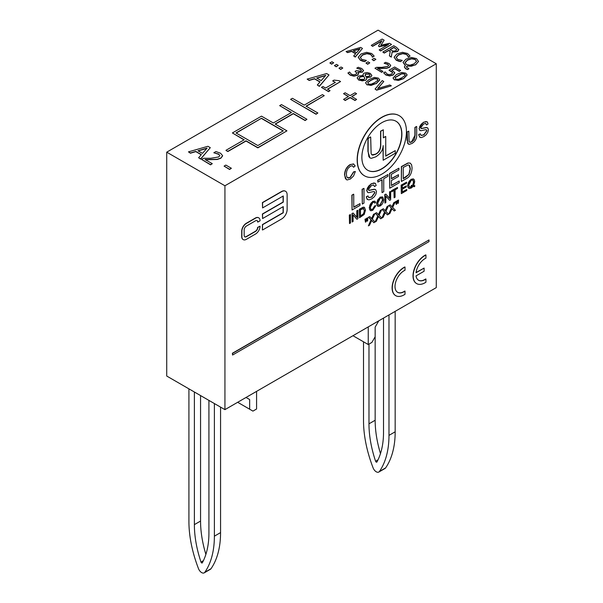 <?xml version="1.0" encoding="UTF-8"?>
<svg xmlns="http://www.w3.org/2000/svg" width="603" height="603" viewBox="0 0 603 603"><rect width="100%" height="100%" fill="white"/><g stroke="black" fill="none" stroke-linecap="round" stroke-linejoin="round"><path stroke-width="0.9" d="M204.221 572.85A5.141 2.97 -120 0 0 204.809 572.3A102.887 59.403 -120 0 0 214.382 536.173L220.562 532.607A102.887 59.403 60 0 1 210.997 568.735A5.141 2.97 60 0 1 210.409 569.277L204.221 572.85A5.141 2.97 -120 0 1 198.493 568.652A102.887 59.403 -120 0 1 188.92 521.474L188.92 388.845M214.382 403.55L214.382 536.173M208.924 400.4L208.924 533.029A95.168 54.948 60 0 1 202.306 562.81A1.025 0.595 60 0 1 202.163 562.961A1.025 0.595 60 0 1 200.995 562.056A95.168 54.948 60 0 1 194.377 524.625L194.377 391.995M200.558 395.568L200.558 521.052A95.168 54.948 -120 0 0 205.879 554.398M220.562 532.607L220.562 407.115M378.82 472.043A5.141 2.97 -120 0 0 379.408 471.501A102.887 59.403 -120 0 0 388.98 435.374L395.169 431.801A102.887 59.403 60 0 1 385.596 467.928A5.141 2.97 60 0 1 385.008 468.478L378.82 472.043A5.141 2.97 -120 0 1 373.091 467.853A102.887 59.403 -120 0 1 363.519 420.675L363.519 341.803M388.98 314.924L388.98 435.374M383.523 318.075L383.523 432.223A95.168 54.948 60 0 1 376.905 462.004A1.025 0.595 60 0 1 376.762 462.154A1.025 0.595 60 0 1 375.594 461.25A95.168 54.948 60 0 1 368.976 423.819L368.976 344.117M378.797 320.804L375.156 327.105L375.156 420.253A95.168 54.948 -120 0 0 380.478 453.592M395.169 431.801L395.169 311.352M375.156 336.768L371.885 342.436L368.245 344.539L368.245 326.894M352.974 335.713L368.245 344.539M256.577 391.37L256.577 409.007L252.936 411.11L237.665 402.284M249.665 409.218L249.665 399.555L246.032 397.46L249.665 399.555M224.934 409.641L436.27 287.623L436.27 63.752L224.934 185.769L224.934 409.641L166.73 376.038L166.73 152.167L378.066 30.15L436.27 63.752M397.814 203.452L397.385 200.513L398.583 200.03L397.573 200.618L397.814 203.452L398.349 203.151L398.583 200.03M402.291 191.875L406.754 189.5L402.291 192.086L402.291 189.229L406.316 186.9L406.316 185.905L402.291 188.234L402.291 185.664L406.588 183.184L406.588 182.189L401.327 185.234L401.327 193.631L406.754 190.495L406.754 189.5M401.327 193.631L401.138 185.129L406.588 182.189M402.291 188.023L406.316 185.905M396.163 204.402L395.734 201.47L396.932 200.987L395.915 201.575L396.163 204.402L396.706 204.093L396.932 200.987M394.121 197.792L395.086 197.234L395.086 189.824L397.49 188.438L397.49 187.443L391.724 190.774L391.724 191.762L394.121 190.382L394.121 197.792L393.94 190.488M391.724 191.762L391.543 190.669L397.49 187.443M394.204 210.96L395.387 210.281L392.659 207.447L395.184 201.997L394.136 202.6L392.101 206.957L390.186 204.877L389.048 205.54L391.528 208.156L388.716 214.133L389.87 213.462L392.056 208.683L394.204 210.96L391.875 208.578M388.716 214.133L391.347 208.05L388.867 205.435L390.186 204.877M391.92 206.852L393.955 202.495L395.184 201.997M389.666 200.362L390.654 199.789L390.654 191.392L389.734 191.92L389.734 198.515L385.905 194.128L384.925 194.701L384.925 203.098L385.845 202.57L385.845 195.975L389.666 200.362L385.845 196.081M384.925 203.098L384.737 194.596L385.905 194.128M389.553 198.312L389.553 191.814L390.654 191.392M387.42 214.879L388.603 214.193L385.882 211.359L388.4 205.909L387.352 206.512L385.317 210.869L383.41 208.796L382.264 209.452L384.744 212.068L381.933 218.045L383.093 217.374L385.279 212.603L387.42 214.879L385.091 212.497M381.933 218.045L384.563 211.962L382.083 209.347L383.41 208.796M385.136 210.764L387.171 206.407L388.4 205.909M359.516 217.766L364.174 214.51L365.531 210.048L364.385 207.281L363.315 207.296L359.516 209.369L359.516 217.766L359.335 209.264L363.134 207.191L364.476 207.319M380.644 218.791L381.82 218.113L379.099 215.279L381.624 209.829L380.576 210.432L378.541 214.789L376.626 212.708L375.481 213.372L377.96 215.987L375.149 221.964L376.31 221.293L378.496 216.515L380.644 218.791L378.315 216.409M375.149 221.964L377.779 215.882L375.3 213.266L376.626 212.708M378.36 214.683L380.395 210.326L381.624 209.829M356.916 219.273L357.903 218.701L357.903 210.304L356.984 210.831L356.984 217.427L353.154 213.04L352.167 213.613L352.167 222.01L353.087 221.482L353.087 214.887L356.916 219.273L353.087 214.992M352.167 222.01L351.986 213.507L353.154 213.04M356.795 217.216L356.795 210.726L357.903 210.304M373.86 222.711L375.043 222.025L372.315 219.191L374.84 213.741L373.792 214.344L371.757 218.701L369.843 216.628L368.704 217.284L371.184 219.899L368.373 225.876L369.526 225.205L371.712 220.434L373.86 222.711L371.531 220.329M368.373 225.876L370.996 219.794L368.523 217.178L369.843 216.628M371.576 218.595L373.611 214.238L374.84 213.741M349.514 223.54L349.333 215.037L350.479 214.585L349.514 215.143L349.514 223.54L350.479 222.982L350.479 214.585M367.076 221.203L366.654 218.256L367.845 217.781L366.835 218.361L367.076 221.203L367.611 220.894L367.845 217.781M347.501 177.802L350.049 177.425L353.577 171.847L355.355 171.493L353.757 171.953L350.23 177.531L348.187 178.058L346.8 176.883L346.348 174.041L346.725 171.154L348.037 168.335L350.358 166.224L352.363 165.757L353.584 167.265L355.152 165.923L353.433 163.933L350.396 164.619C346.846 166.82 344.946 170.28 344.705 175.006L345.338 178.36L346.454 179.671L347.2 179.943L350.366 179.031L353.554 176.001L355.355 171.493M346.363 179.619L344.524 174.9C344.765 170.174 346.665 166.714 350.215 164.513L353.825 164.084M353.584 167.265L352.544 165.825M365.433 222.153L364.996 219.213L366.194 218.731L365.184 219.319L365.433 222.153L365.976 221.836L366.194 218.731M397.581 292.282A12.859 7.424 120 0 0 404.832 291.023L405.012 291.121A12.859 7.424 -60 0 1 397.671 292.342A12.859 7.424 -60 0 1 395.885 281.443A12.859 7.424 -60 0 1 405.012 270.227L405.012 267.069A16.718 9.656 120 0 0 393.367 281.699A16.718 9.656 120 0 0 395.749 295.681A16.718 9.656 120 0 0 405.012 294.287L405.012 291.121M395.658 295.628A16.718 9.656 -60 0 1 395.56 295.576A16.718 9.656 -60 0 1 393.186 281.593A16.718 9.656 -60 0 1 404.832 266.963L405.012 267.069M377.682 206.196L376.551 203.633L380.033 197.166L382.566 196.925M243.13 239.557A6.429 3.716 -60 0 1 243.039 239.504A6.429 3.716 -60 0 1 241.713 236.564L241.713 231.183A6.429 3.716 -60 0 1 246.258 223.306L255.348 218.052A6.429 3.716 -60 0 1 258.566 217.736A6.429 3.716 -60 0 1 258.657 217.789M257.805 222.1L260.081 220.788A6.429 3.716 120 0 0 258.747 217.841A6.429 3.716 120 0 0 255.529 218.158L246.439 223.411A6.429 3.716 120 0 0 241.893 231.288L241.893 236.67A6.429 3.716 120 0 0 243.22 239.61A6.429 3.716 120 0 0 246.439 239.293L255.529 234.039A6.429 3.716 120 0 0 260.081 226.17L257.805 227.482A3.219 1.854 -60 0 1 255.529 231.416L246.439 236.67A3.219 1.854 -60 0 1 244.833 236.828A3.219 1.854 -60 0 1 244.162 235.358L244.162 229.977A3.219 1.854 -60 0 1 246.439 226.035L255.529 220.788A3.219 1.854 -60 0 1 257.142 220.623A3.219 1.854 -60 0 1 257.805 222.1L257.624 221.994A3.219 1.854 120 0 0 257.044 220.577M244.743 236.768A3.219 1.854 120 0 0 246.258 236.564L255.348 231.311A3.219 1.854 120 0 0 257.624 227.376L260.081 226.17M374.764 203.128L375.714 202.314L374.674 201.116L372.842 201.53L371.071 203.053L369.835 205.254L369.398 207.794L369.79 209.829L370.913 210.779L372.82 210.228L375.835 205.676L374.87 205.955L372.737 209.324L371.508 209.64L370.664 208.932L370.393 207.221L372.82 202.495L374.026 202.216L374.764 203.128L374.101 202.239M371.056 209.467L372.556 209.218L374.689 205.849L375.835 205.676M370.37 210.56L369.217 207.696L372.654 201.425L374.87 201.183M416.567 283.553A16.718 9.656 -60 0 1 416.477 283.5A16.718 9.656 -60 0 1 414.095 269.518A16.718 9.656 -60 0 1 425.748 254.888L425.929 254.994A16.718 9.656 120 0 0 414.284 269.624A16.718 9.656 120 0 0 416.658 283.606A16.718 9.656 120 0 0 425.929 282.212L425.929 279.046A12.859 7.424 -60 0 1 418.588 280.267A12.859 7.424 -60 0 1 416.032 275.895L424.113 271.229L424.113 268.079L416.032 272.744A12.859 7.424 -60 0 1 425.929 258.152L425.929 254.994M416.062 272.518L424.113 268.079M418.497 280.207A12.859 7.424 120 0 0 425.748 278.94L425.929 279.046M401.545 181.397L406.151 178.737C409.799 177.003 411.781 173.385 412.075 167.89L411.578 164.672L410.07 163.044L408.201 163.066L401.545 166.692L401.364 181.292L401.364 166.586L408.02 162.961L410.296 163.142M232.57 355.031L232.389 353.252L428.997 239.949L232.57 353.358L232.57 355.031L428.997 241.63L428.997 239.949M391.407 185.302L399.231 180.998L391.407 185.513L391.407 180.516L398.462 176.445L398.462 174.704L391.407 178.782L391.407 174.282L398.937 169.94L398.937 168.199L389.719 173.521L389.719 188.226L399.231 182.732L399.231 180.998M389.719 188.226L389.538 173.415L398.937 168.199M391.407 178.571L398.462 174.704M262.576 229.977L281.676 218.949A7.718 4.455 120 0 0 287.134 209.497L287.134 194.799A7.718 4.455 120 0 0 285.536 191.264A7.718 4.455 120 0 0 281.676 191.648L262.576 202.676L262.576 207.922L283.267 195.975L283.267 202.148L262.576 214.095L262.576 218.557L283.267 206.61L283.267 212.776L262.576 224.723L262.395 229.871L262.395 224.618L283.086 212.671L283.086 206.716M262.576 218.557L262.395 213.99L283.086 202.043L283.086 196.081M262.576 207.922L262.395 202.57L281.495 191.543A7.718 4.455 -60 0 1 285.355 191.159A7.718 4.455 -60 0 1 285.445 191.211M382.053 192.651L383.742 191.679L383.742 178.714L387.955 176.28L387.955 174.546L377.862 180.372L377.862 182.106L382.053 179.686L382.053 192.651L381.872 179.792M377.862 182.106L377.682 180.267L387.955 174.546M374.523 186.576L376.136 185.498L375.511 183.546L373.837 182.958L371.342 183.877L368.998 185.732L367.393 188.128L366.85 190.525L367.694 192.44L368.652 192.681L373.4 191.588L374.546 191.784L374.893 192.794L371.727 197.121L368.772 197.633L367.966 195.9L366.375 196.977L367.076 199.216L368.908 199.902L371.81 198.809L374.259 196.819L375.933 194.241L376.513 191.694L375.609 189.606L374.35 189.357L368.961 190.48L368.471 189.455L371.41 185.551L373.641 184.978L374.523 186.576L373.709 185M368.78 190.375L374.169 189.252L375.518 189.561M367.498 199.593L366.187 196.872L367.966 195.9M368.682 197.58L371.546 197.015L374.712 192.689L374.32 191.641M367.604 192.387L366.669 190.42L371.162 183.772L374.983 183.139M364.438 175.782A34.725 20.05 -60 0 1 364.348 175.729A34.725 20.05 -60 0 1 364.348 135.63A34.725 20.05 -60 0 1 399.065 115.588A34.725 20.05 -60 0 1 399.156 115.64M362.297 204.055L362.117 189.252L363.986 188.377L362.297 189.357L362.297 204.055L363.986 203.083L363.986 188.377M409.505 142.21L411.653 141.773L414.909 135.441L414.909 127.414L416.507 126.487L415.09 127.519L415.09 135.547L414.336 139.512L411.834 141.878L410.093 142.414L409.098 141.667L408.804 131.145L407.206 132.065L407.666 143.326L409.203 144.388L411.977 143.461C415.354 141.396 416.922 138.449 416.688 134.635L416.688 126.592M408.299 144.102L407.025 140.002L407.025 131.959L408.804 131.145M352.046 209.972L351.866 195.168L353.554 194.189L352.046 195.274L352.046 209.972L360.006 205.382L360.006 203.641L353.735 207.259L353.735 194.294M353.735 207.048L360.006 203.641M421.067 128.56L426.163 127.497L427.444 127.791M419.861 137.288L418.618 134.71L420.306 133.798L418.799 134.816L419.952 137.341L421.195 137.59L423.939 136.549L426.261 134.665L427.844 132.223L428.394 129.811L427.896 128.13L426.344 127.602L421.188 128.635M420.977 135.381L423.683 134.846L426.683 130.753L426.313 129.766M419.959 130.467L419.062 128.605L423.321 122.311L426.939 121.716M421.135 128.597L420.781 127.7L423.562 123.999L425.68 123.457L426.509 124.972L425.741 123.479M408.698 188.294L407.56 185.626L411.042 179.264L413.575 179.023M413.417 185.536L414.834 185.709L413.598 185.641L414.698 181.707L414.276 179.709L413.04 178.872L411.223 179.37L409.422 180.938L408.178 183.214L407.741 185.724L408.171 187.721L409.414 188.551L411.201 188.068L412.987 186.515L414.555 186.644L414.834 185.709M224.934 185.769L166.73 152.167M201.236 154.752L195.809 151.617L190.42 153.207L188.46 151.866L190.42 152.996L195.809 151.413L201.357 154.617L198.613 157.73L200.656 158.906L210.296 147.675L207.914 146.295L188.46 151.866M210.296 147.675L200.656 159.117L198.613 157.73M286.953 130.851L257.85 147.863L246.032 141.034L227.844 151.534L226.019 150.486L227.844 151.323L246.032 140.823L257.85 147.652L286.953 130.851L275.126 124.022L293.314 113.522L305.141 120.351L306.957 119.296L281.495 104.598L279.671 105.646L291.498 112.475L273.31 122.974L261.491 116.145L232.389 132.946L244.207 139.775L226.019 150.275M244.027 139.881L232.389 132.946M291.317 112.58L279.671 105.646M306.957 119.296L305.141 120.555L293.314 113.733L275.307 124.128M324.233 95.673L322.417 94.626L304.229 105.126L292.41 98.297L290.586 99.344L316.047 114.05L317.871 112.995L306.045 106.173L324.233 95.673L306.226 106.279M317.871 112.995L316.047 114.261L290.586 99.344M409.98 55.958L407.53 53.479L402.48 52.303L396.962 53.916L394.128 57.134L396.201 59.991L400.535 61.408L402.269 60.406L397.475 59.275L396.186 57.27L398.477 54.79L402.744 53.441L406.286 54.187L407.794 55.664L408.231 56.968L409.98 56.169L408.231 57.179L407.794 55.875L406.286 54.398L402.744 53.652L398.477 54.994L396.171 57.594M402.269 60.406L400.535 61.619L398.47 61.137L396.201 60.202L394.128 57.345M384.149 40.205L382.166 39.059L371.26 45.361L372.609 46.145L382.008 40.718L378.435 46.039L379.325 46.544L388.566 44.501L379.166 49.928L380.614 50.765L391.528 44.464L389.508 43.303L380.802 45.285L384.149 40.205L380.96 45.248M391.528 44.464L380.614 50.976L379.166 49.928M387.97 44.841L379.325 46.755L378.435 46.039M381.782 41.057L372.609 46.356L371.26 45.361M418.535 61.378L415.625 64.898L407.161 66.209L406.332 67.167M408.857 68.636L406.332 66.956L407.161 65.998L411.291 66.232L415.625 64.687L418.527 61.498L416.492 58.612L411.495 57.443L405.977 59.117L403.083 62.29L405.45 65.373L404.327 66.986L405.638 68.531L407.538 69.39L408.857 68.84L407.538 69.601L405.638 68.742L404.334 66.986M405.284 65.486L403.083 62.493M398.839 49.891L396.548 47.366L393.736 45.738L382.822 52.039L384.277 52.876L388.618 50.373L390.277 51.33L389.387 55.83L391.272 56.916L392.138 51.933L397.603 51.391L398.749 49.295M398.749 49.506L397.603 51.602L392.138 52.144L391.272 57.127L389.387 55.83M390.239 51.519L388.618 50.584L384.277 53.087L382.822 52.039M374.109 55.989L371.659 53.516L366.609 52.333L361.091 53.946L358.25 57.172L360.33 60.021L364.664 61.446L366.398 60.443L361.604 59.313L360.308 57.308L362.599 54.82L366.873 53.479L370.408 54.225L371.923 55.702L372.353 56.999L374.109 56.2L372.353 57.21L371.923 55.913L370.408 54.436L366.873 53.69L362.599 55.031L360.3 57.632M366.398 60.443L364.664 61.657L362.591 61.174L360.33 60.232L358.25 57.383M355.634 53.773L351.594 51.443L347.554 52.634L346.084 51.572L347.554 52.423L351.594 51.232L355.755 53.637L353.697 55.973L355.227 56.855L362.463 48.428L360.677 47.396L346.084 51.572M362.463 48.428L355.227 57.066L353.697 55.973M369.782 62.848L367.694 64.265L365.946 63.044L367.694 64.054L369.782 62.848L368.034 61.838L365.946 63.044M333.715 62.772L331.627 64.182L329.879 62.961L331.627 63.971L333.715 62.772L331.959 61.755L329.879 62.961M375.888 59.328L373.8 60.737L372.043 59.516L373.8 60.526L375.888 59.328L374.131 58.31L372.043 59.516M338.26 65.395L336.173 66.805L334.424 65.591L336.173 66.601L338.26 65.395L336.504 64.385L334.424 65.591M390.706 65.584L389.38 67.378L386.629 68.312L377.591 68.516M382.95 71.403L381.684 72.337L374.953 68.245L381.684 72.126L382.95 71.403L377.591 68.305L386.629 68.101L389.38 67.167L390.706 65.403L389.123 63.556L385.671 62.32L384.119 63.217L387.752 64.227L388.649 65.335M388.641 65.463L387.752 64.438L384.119 63.217M342.805 68.018L340.718 69.435L338.969 68.214L340.718 69.224L342.805 68.018L341.057 67.008L338.969 68.214M394.739 72.827L393.224 74.998L389.636 75.955L385.882 75.028L383.651 72.812L385.196 71.923L387.179 74.109L389.417 74.629L391.746 73.928L392.704 72.662L388.995 70.242L391.422 71.335L392.711 72.79M383.651 72.812L385.882 74.817L389.636 75.752L393.224 74.787L394.739 72.616L391.837 70.227L394.746 68.554L399.329 71.192L400.611 70.453L399.329 71.403L394.746 68.757L392.04 70.325M394.769 73.038L394.739 72.616M356.953 73.189L355.061 71.365L356.961 73.084M361.438 70.445L360.428 69.405L356.742 68.169L360.428 69.194L361.446 70.34M363.526 70.641L361.808 68.531L358.288 67.28L356.742 68.169M363.488 70.43L362.448 72.156L357.986 72.398M356.938 73.106L356.004 74.192L353.705 74.825L351.443 74.222L349.506 71.998L347.961 73.106L350.268 75.209L353.961 76.182L357.383 75.322L358.642 73.777L357.881 72.247L362.448 71.945L363.488 70.219M407.131 75.013L403.58 78.684L394.407 79.95L393.035 78.104M371.863 75.488L370.755 77.094L366.518 77.621M366.873 78.707L365.689 80.335L358.845 80.184L357.164 78.036M363.179 75.473L363.036 74.666M383.787 81.488L382.227 80.591L375.074 89.056L376.641 89.96L391.309 85.83L389.832 84.978L377.742 88.468L383.787 81.488L377.983 88.392M391.309 85.83L376.641 90.171L375.074 89.056M379.784 79.973L376.234 83.636L367.061 84.91L365.689 83.063M319.937 82.008L314.51 78.872L309.12 80.463L307.161 79.121L309.12 80.252L314.51 78.669L320.057 81.872L317.314 84.985L319.349 86.161L328.997 74.93L326.615 73.551L307.161 79.121M328.997 74.93L319.349 86.372L317.314 84.985M340.574 81.556L339.067 80.689L334.032 80.124L332.698 80.892L335.343 82.415L325.59 88.046L322.952 86.523L321.467 87.382L328.56 91.475L330.045 90.623L327.467 89.131L340.574 81.556L327.648 89.236M330.045 90.623L328.56 91.686L321.467 87.382M335.162 82.521L332.698 80.892M222.62 155.876L220.849 158.235L217.186 159.486L205.133 159.757M212.279 163.669L210.59 164.853L201.621 159.463L210.59 164.642L212.279 163.669L205.133 159.546L217.186 159.275L220.849 158.024L222.62 155.68L220.51 153.215L215.912 151.564L213.831 152.763L218.678 154.104L219.876 155.582M201.621 159.463L203.686 158.272L210.696 158.28L218.761 156.946L219.869 155.476L218.678 154.315L213.831 152.763M356.614 93.714L354.986 92.779L350.057 95.621L345.127 92.779L343.559 93.684L348.489 96.525L343.559 99.374L345.187 100.317L350.117 97.467L355.046 100.317L356.614 99.405L351.685 96.563L356.614 93.714L351.866 96.668M356.614 99.405L355.046 100.52L350.117 97.678L345.187 100.52L343.559 99.374M348.308 96.631L343.559 93.684M231.371 168.267L229.6 169.496L224.09 166.111L229.6 169.285L231.371 168.267L225.861 165.086L224.09 166.111M202.48 153.358L197.988 150.765L207.078 148.104L202.48 153.358M206.829 148.383L198.229 150.901M261.491 118.248L283.312 130.851L257.85 145.549L236.022 132.946L261.491 118.248L236.21 133.052M283.131 130.957L261.491 118.459M414.11 63.812L409.919 65.199L406.362 64.468L405.095 62.41L407.485 59.991L411.691 58.597L415.241 59.343L416.522 61.385L414.11 63.812M416.522 61.596L415.241 59.554L411.691 58.808L407.485 60.202L405.065 62.84M396.766 49.702L395.975 50.584L393.638 51.217L389.824 49.672L393.932 47.305L396.774 49.597M396.736 49.559L393.932 47.509L390.013 49.778M356.599 52.695L353.23 50.75L360.044 48.753L356.599 52.695M359.803 49.031L353.471 50.886M388.641 65.418L387.812 66.353L381.767 67.355L376.506 67.348L374.953 68.245M400.611 70.453L394.626 67.001L388.995 70.242M361.416 70.37L360.805 71.177L356.275 70.664L355.061 71.365M347.961 72.895L350.268 75.006L353.961 75.97L357.383 75.111L358.642 73.506M403.58 78.473L407.138 74.908L405.774 73.182L401.771 72.443L396.593 74.448L393.035 77.998L394.407 79.739L398.417 80.463L403.58 78.684M398.379 79.31L395.621 79.046L395.161 77.418L401.786 73.604L404.56 73.883L405.028 75.458L402.095 77.614L398.379 79.31M405.291 74.795L405.028 75.458M405.284 74.908L404.56 74.094L401.786 73.815L395.161 77.629M366.518 77.41L370.755 76.883L371.87 75.383L370.25 73.393L367.069 72.503L364.091 73.151L363.089 74.177L363.217 75.481L358.551 76.038L357.164 77.923L358.845 79.973L362.328 80.892L365.689 80.131L366.843 78.895L366.518 77.508M364.046 79.34L359.953 79.355L359.094 78.119L360.134 76.83L363.715 76.204L364.89 78.337L364.046 79.34M365.177 75.42L365.727 73.898L369.164 74.003L370.038 75.081L369.307 76.068L366.036 76.702L365.034 74.84M370.031 75.187L369.164 74.214L365.727 74.109L365.177 75.631M364.883 78.435L363.715 76.204M363.715 76.415L360.134 77.041L359.102 78.3M367.061 84.699L371.064 85.422L376.234 83.425L379.784 79.867L378.428 78.134L374.418 77.403L369.247 79.4L365.817 82.362L365.682 82.958L367.061 84.91M371.033 84.262L368.275 83.998L367.815 82.377L370.732 80.259L374.433 78.563L377.214 78.835L377.682 80.418L374.742 82.566L371.033 84.262M377.945 79.754L377.682 80.418M377.938 79.86L377.214 79.046L374.433 78.774L370.732 80.47L367.815 82.588M321.18 80.614L316.688 78.021L325.778 75.36L321.18 80.614M325.53 75.639L316.929 78.156M411.48 185.445L411.246 186.387L412.203 186.312L411.223 187.103L409.505 187.307L408.728 185.151L411.223 180.32L412.527 179.988L413.409 180.666L413.703 182.279L412.859 185.453L411.299 185.34L412.859 185.453M409.414 187.247L412.022 186.206M411.299 185.34L411.246 186.387M412.678 185.347L413.522 182.174L412.829 180.078M426.509 124.972L428.04 123.954L427.444 122.108L425.861 121.55L423.502 122.417L421.278 124.173L419.763 126.434L419.251 128.71L419.673 130.195L420.954 130.745L425.447 129.713L426.532 129.901L426.864 130.859L423.864 134.951L421.067 135.434L420.306 133.798M406.445 131.582A34.725 20.05 120 0 0 399.246 115.686A34.725 20.05 120 0 0 364.529 135.735A34.725 20.05 120 0 0 364.529 175.835A34.725 20.05 120 0 0 391.287 166.526A34.725 20.05 120 0 0 406.445 131.582M401.892 134.213A28.296 16.334 -60 0 1 389.546 162.682A28.296 16.334 -60 0 1 367.74 170.265A28.296 16.334 -60 0 1 367.74 137.59A28.296 16.334 -60 0 1 396.035 121.256A28.296 16.334 -60 0 1 401.892 134.213M367.649 170.212A28.296 16.334 120 0 0 389.425 162.516A28.296 16.334 120 0 0 401.711 134.107A28.296 16.334 120 0 0 395.945 121.203M403.234 178.684L403.234 167.453L408.088 164.958L409.09 165.147L409.686 165.689L410.341 168.855L409.068 174.282L405.955 177.116L403.234 178.684M403.234 178.473L409.068 174.282M408.887 174.184L410.161 168.75L408.992 165.094M376.732 203.739L377.146 205.593L378.375 206.452L380.214 205.962L381.978 204.425L383.244 202.163L383.689 199.623L382.656 196.977L380.214 197.271L377.704 199.902L376.551 203.633M377.727 203.181L380.222 198.221L381.91 198.025L382.701 200.181L380.207 205.012L378.428 205.163L377.727 203.181M378.405 205.141L380.026 204.907L382.513 200.083L381.82 197.98M363.255 208.374L364.536 210.605L363.813 213.711L360.481 216.221L360.481 209.806L363.82 208.48M360.481 216.01L363.632 213.605L364.355 210.5L363.066 208.269M369.918 157.903L367.936 151.345L367.936 138.456L370.498 136.971L368.124 138.562L368.124 151.451L368.855 156.614L370.008 157.956L371.327 158.318L375.767 156.833C380.433 153.901 382.905 150.162 383.176 145.594L383.176 160.24L382.995 146.913M371.855 154.858L375.36 154.187C378.978 152.506 380.712 149.122 380.576 144.034L380.576 131.16L383.32 129.781L380.757 131.266L380.757 144.14C380.892 149.227 379.159 152.612 375.541 154.293L372.752 155.152L371.147 153.953L370.687 137.077M383.32 137.635L385.739 136.451L383.32 137.846L383.32 129.781M385.739 155.913L395.259 150.629L385.739 156.124L385.739 136.451M383.176 160.24L395.259 153.268L395.259 150.629M203.407 560.662L200.995 562.056M200.558 521.052L194.377 524.625M210.997 568.735L204.809 572.3M378.006 459.855L375.594 461.25M375.156 420.253L368.976 423.819M385.596 467.928L379.408 471.501"/></g></svg>
